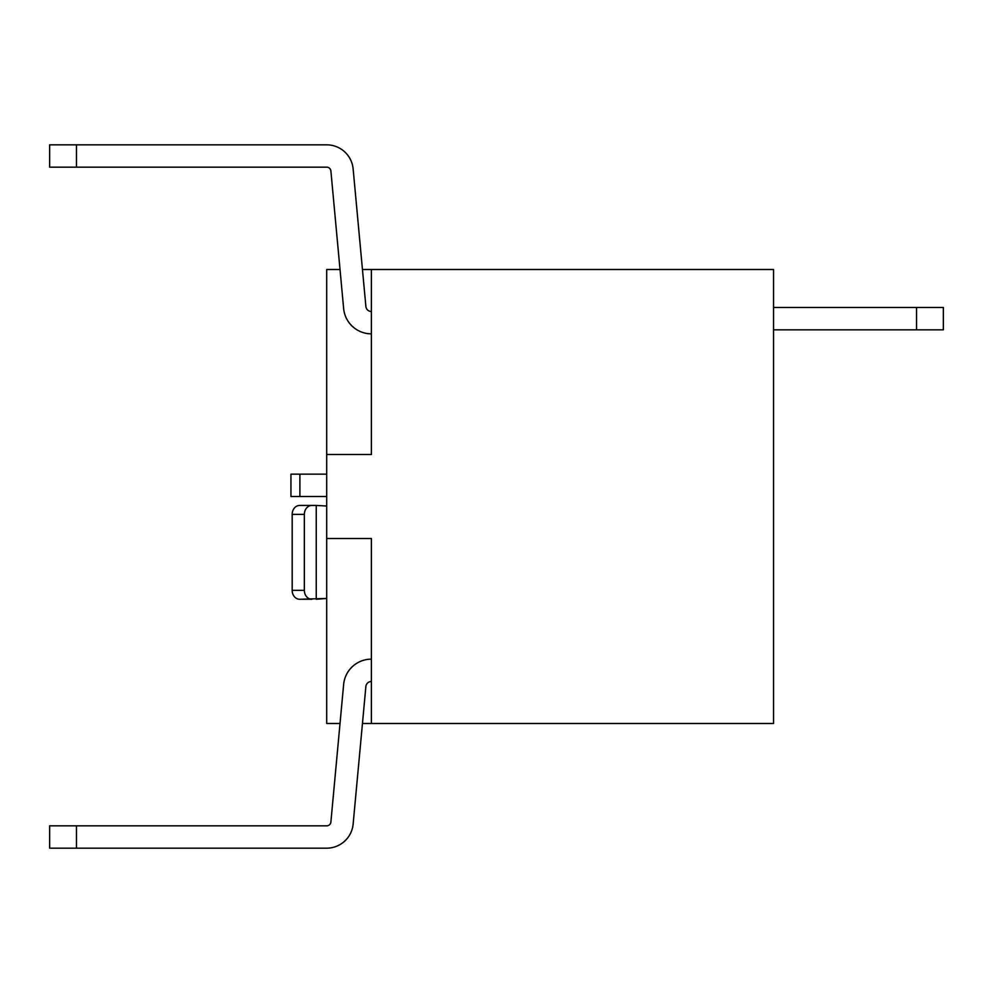 <?xml version="1.0" encoding="UTF-8"?>
<svg xmlns="http://www.w3.org/2000/svg" width="993" height="993" viewBox="0 0 993 993"><rect width="100%" height="100%" fill="white"/><g stroke="black" fill="none" stroke-linecap="round" stroke-linejoin="round"><path stroke-width="1.49" d="M371.382 311.504A5.524 5.524 0 0 1 365.883 306.489L353.136 168.934A26.55 26.55 0 0 0 326.697 144.829L76.461 144.829L76.461 167.172L326.697 167.172A4.208 4.208 0 0 1 330.892 170.995L343.64 308.55A27.866 27.866 0 0 0 371.382 333.847M371.382 681.496A5.524 5.524 0 0 0 365.883 686.511L353.136 824.066A26.55 26.55 0 0 1 326.697 848.171L49.65 848.171L49.65 825.828L76.461 825.828L76.461 848.171M76.461 144.829L49.65 144.829L49.65 167.172L76.461 167.172M371.382 659.153A27.866 27.866 0 0 0 343.64 684.45L330.892 822.005A4.208 4.208 0 0 1 326.697 825.828L76.461 825.828M326.697 454.496L326.697 723.5L340.016 723.5L326.697 723.5L326.697 538.504L371.382 538.504L326.697 538.504L326.697 269.5L340.016 269.5L326.697 269.5L326.697 454.496L371.382 454.496L371.382 269.5L362.457 269.5L773.547 269.5L371.382 269.5L371.382 454.496L326.697 454.496M773.547 723.5L773.547 269.5L773.547 723.5L371.382 723.5L371.382 538.504L371.382 723.5L773.547 723.5M362.457 723.5L371.382 723.5L362.457 723.5M316.246 505.437L299.675 505.437A8.937 7.497 90 0 0 292.178 514.374L292.178 590.339L304.354 590.339A8.937 7.497 90 0 0 311.852 599.275L299.675 599.275L326.697 598.431L316.246 599.275L316.246 505.437L326.697 506.02M916.539 307.482L943.35 307.482L943.35 329.825L916.539 329.825L916.539 307.482L773.547 307.482M773.547 329.825L916.539 329.825M326.697 496.5L290.949 496.5L290.949 474.157L326.697 474.157M292.178 590.339A8.937 7.497 90 0 0 299.675 599.275M311.852 505.437A8.937 7.497 90 0 0 304.354 514.374L292.178 514.374M304.354 590.339L304.354 514.374M290.949 496.5L290.949 474.157M299.675 505.437L304.069 505.437M299.886 496.5L299.886 474.157"/></g></svg>
